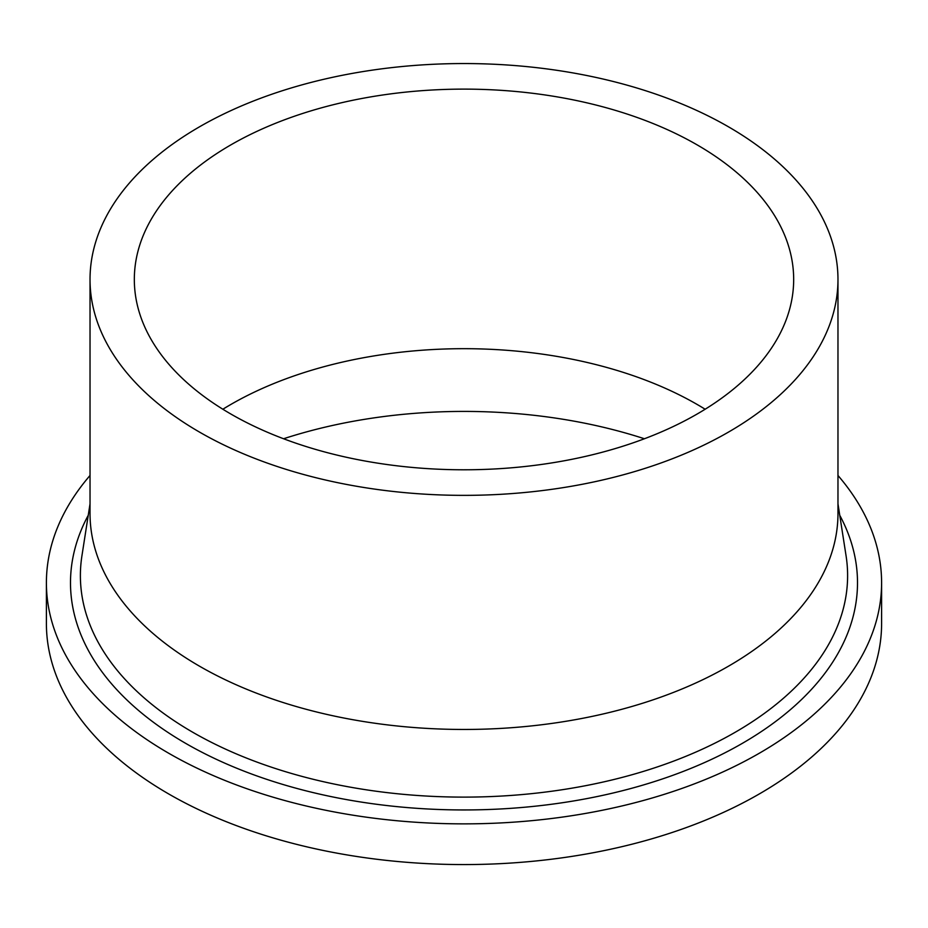 <?xml version="1.0" encoding="UTF-8"?>
<svg xmlns="http://www.w3.org/2000/svg" width="928" height="928" viewBox="0 0 928 928"><rect width="100%" height="100%" fill="white"/><g stroke="black" fill="none" stroke-linecap="round" stroke-linejoin="round"><path stroke-width="1.39" d="M837.972 475.472A417.6 241.094 180 0 1 881.6 582.761A417.6 241.094 180 0 1 623.813 805.516A417.6 241.094 180 0 1 168.71 753.246A417.6 241.094 180 0 1 46.4 582.761A417.6 241.094 180 0 1 90.028 475.472M881.6 582.761L881.6 623.477A417.6 241.094 180 0 1 623.813 846.22A417.6 241.094 180 0 1 168.71 793.962A417.6 241.094 180 0 1 46.4 623.477L46.4 582.761M837.972 279.456L837.972 513.555A373.972 215.911 180 0 1 607.109 713.029A373.972 215.911 180 0 1 199.566 666.223A373.972 215.911 180 0 1 90.028 513.555L90.028 279.456A373.972 215.911 180 0 1 320.891 79.982A373.972 215.911 180 0 1 728.434 126.788A373.972 215.911 180 0 1 837.972 279.456A373.972 215.911 180 0 1 607.109 478.929A373.972 215.911 180 0 1 199.566 432.123A373.972 215.911 180 0 1 90.028 279.456M222.848 409.236A329.672 190.333 180 0 1 697.114 404.434A329.672 190.333 180 0 1 705.152 409.236M230.886 414.039A329.672 190.333 180 0 1 134.328 279.456A329.672 190.333 180 0 1 337.838 103.611A329.672 190.333 180 0 1 697.114 144.861A329.672 190.333 180 0 1 793.672 279.456A329.672 190.333 180 0 1 590.162 455.3A329.672 190.333 180 0 1 230.886 414.039M283.574 438.758A367.326 212.071 180 0 1 644.426 438.758M837.972 503.858L846.069 555.802A383.612 221.479 180 0 1 626.539 776.249A383.612 221.479 180 0 1 192.746 732.25A383.612 221.479 180 0 1 81.931 555.802L90.028 503.858M839.759 515.307A393.495 227.186 180 0 1 667.464 777.223A393.495 227.186 180 0 1 185.751 743.409A393.495 227.186 180 0 1 88.241 515.307"/></g></svg>
